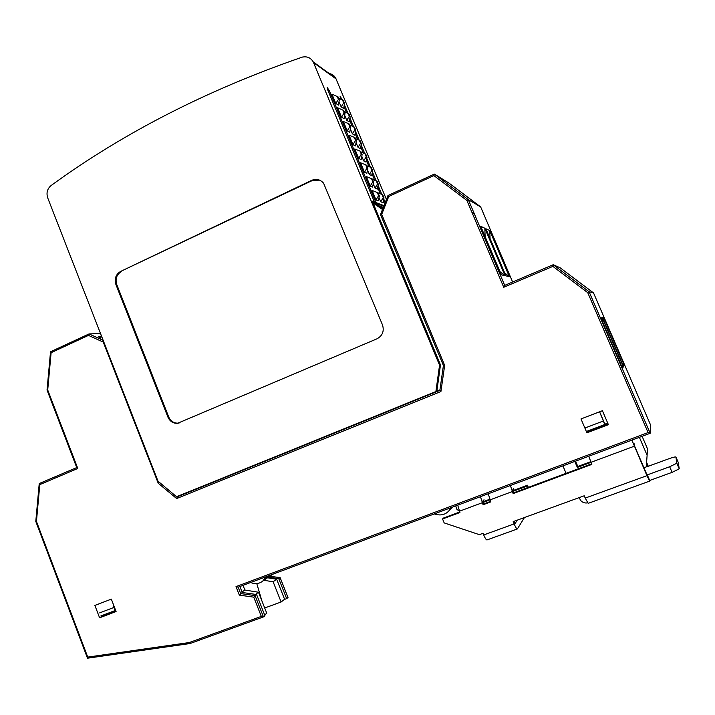 <?xml version="1.0" encoding="UTF-8"?>
<svg xmlns="http://www.w3.org/2000/svg" width="715" height="715" viewBox="0 0 715 715"><rect width="100%" height="100%" fill="white"/><g stroke="black" fill="none" stroke-linecap="round" stroke-linejoin="round"><path stroke-width="1.07" d="M587.605 502.851C584.959 503.315 582.689 502.582 580.795 500.652L579.096 497.64M524.479 517.508L517.356 528.957C516.713 529.055 515.64 527.366 514.13 523.907L513.182 521.628L584.235 495.772L585.219 498.087L646.941 475.672L649.676 481.115L649.694 480.462L672.091 472.356L679.241 468.834L676.828 463.249L675.925 457.064C675.425 456.706 673.074 457.269 668.874 458.753L647.638 466.511L646.539 462.963M676.828 463.249L669.669 466.752L647.298 474.885L647.281 475.466M679.241 468.834L678.222 462.373M648.273 466.278L646.592 462.301M585.219 498.087L588.186 503.342L649.631 481.132M634.232 443.818L634.375 445.57L647.272 475.475M649.694 480.462L647.298 474.885M646.941 475.672L631.899 440.118M588.749 456.233L591.832 464.401L513.129 493.609L510.394 485.494M517.24 529.002L487.022 539.923C486.298 540.048 485.19 538.395 483.689 534.963L483.009 533.319L479.345 534.65L444.176 522.906L442.558 518.974L459.933 512.53L457.716 505.165M488.211 493.779L490.848 501.876L483.081 504.763L480.471 496.666M513.719 488.685L512.735 489.945L513.79 492.751L591.6 463.856M484.028 499.74L482.848 501.063L483.867 503.861L490.624 501.349M442.558 518.974L443.523 518.018L459.709 512.003M514.103 521.289L515.14 523.469L517.311 520.127M513.129 493.609L513.79 492.751M483.081 504.763L483.867 503.861M459.084 510.447L457.064 509.777L455.714 505.916M457.663 505.299L455.535 506.095M512.619 282.005L480.686 206.966M159.454 482.384L158.221 483.242L176.65 498.552L440.923 391.525L444.667 365.383L443.425 365.499L380.487 214.527L381.712 214.375L388.737 196.5L433.898 175.604L434.354 174.076L448.886 183.004L480.668 206.921L468.307 199.637L504.71 285.374L553.204 264.729M505.005 275.677L501.349 274.855L480.712 226.28L484.842 228.255L505.005 275.677L500 271.682M485.896 228.755L489.784 230.614L509.366 276.66L505.934 275.883L485.896 228.755M239.337 595.121L253.745 597.159L256.587 594.514L242.233 592.494L239.337 595.121L236.004 586.622L648.094 432.575L587.739 292.667L552.865 266.382L553.213 264.72L560.06 267.732L593.53 292.927L589.097 291.738L650.176 433.281L650.436 424.701L593.53 292.927M622.568 368.243L600.85 317.907L602.155 317.692L623.346 366.786L622.568 368.243M623.543 366.42L602.486 317.639L603.701 317.433L624.267 365.052L623.543 366.42M648.094 432.575L650.176 433.29L238.149 587.167L240.66 593.575L255.058 595.613L263.451 616.911L264.943 615.731L256.587 594.514M587.739 292.667L589.08 291.738L553.213 264.72L589.097 291.738M111.334 599.116L116.08 611.54L99.591 617.796L94.889 605.426L111.334 599.116M581 418.927L602.414 410.714L608.394 424.674L586.926 432.825L581 418.927M242.233 592.494L239.891 586.514M268.375 577.211L278.725 578.614L280.074 577.64L269.805 576.254L280.119 577.622L287.975 597.579L286.652 598.625L278.725 578.614M284.311 599.474L286.652 598.625M608.116 424.013L587.444 431.86L587.158 431.19M471.685 211.756L474.286 213.731M504.656 272.889L509.366 276.66M489.784 230.614L490.061 238.551M485.127 236.665L484.842 228.255M440.923 391.525L439.859 390.399L443.425 365.517L380.505 214.536M176.65 498.552L177.311 496.827L439.859 390.39L443.416 365.508M100.493 333.44L88.973 333.959L88.472 335.398L103.273 342.092L103.693 341.681M100.797 337.927L98.357 336.828L100.976 336.694M179.599 495.906L439.922 389.97L179.295 495.647M47.717 389.979L77.783 468.468L76.737 467.601L47.047 390.077L47.717 389.979L51.114 352.683L50.524 351.762L88.857 334.039M87.409 657.988L35.777 521.387L36.447 521.432L39.799 484.618L39.236 483.572L76.728 467.583L39.325 483.51M190.101 643.518L189.278 642.544L87.739 657.103L87.498 658.202L189.922 643.527M263.343 616.956L190.127 643.509L263.29 616.965M103.13 615.097L103.353 615.695L115.857 610.95M189.278 642.544L261.315 616.393L263.451 616.911M103.353 615.695L99.591 617.796M388.737 196.5L387.932 195.561L434.282 174.129M433.898 175.604L466.886 200.459L468.28 199.628L434.354 174.076M552.865 266.382L503.744 287.278L504.71 285.374L553.213 264.72M586.926 432.825L587.444 431.86M623.346 366.786L621.201 365.07M602.155 317.692L602.388 321.464M624.267 365.052L622.256 363.435M603.701 317.433L603.925 320.99M236.004 586.622L238.149 587.167M298.977 447.384L179.429 495.763M439.877 390.256L330.071 434.774M330.035 434.702L299.022 447.492M642.106 436.302L647.424 448.645L647.111 455.267L639.38 437.321M647.111 455.267L646.253 466.895L643.911 467.744M512.905 490.624L527.456 485.217L528.34 487.344M482.991 501.751L489.757 499.24M513.173 491.276L526.714 486.254L527.33 487.719M526.714 486.254L527.456 485.217M483.26 502.395L512.28 491.571M562.911 465.876L566.074 473.339M599.608 411.786L604.908 424.156L607.714 423.092M590.965 462.364L577.354 467.422L574.815 461.434M243.02 585.344L244.861 590.036L258.49 592.243L266.775 613.255L264.63 614.936M268.098 575.977L263.924 580.303L273.121 581.769L281.12 601.985L264.693 607.982M261.869 600.815L256.774 583.592M281.12 601.985L284.588 599.259L276.66 579.239L267.526 577.792M276.66 579.239L273.121 581.769M242.036 591.975L244.861 590.036M258.49 592.243L255.532 594.371M100.851 615.964L115.079 610.556L113.9 607.464L99.671 612.88M113.9 607.464L113.122 603.791M115.079 610.556L115.598 610.27M104.327 614.641L104.551 615.24M586.363 431.494L604.765 424.504L599.581 411.795M603.272 421.028L584.888 428.035M575.548 461.166L577.809 466.493L590.679 461.702M577.809 466.493L577.354 467.422M377.288 192.487L378.047 192.809L379.361 195.946L378.601 195.633L377.288 192.487L372.086 190.458L376.027 199.923L378.324 200.826L379.361 195.946M382.829 208.574L378.387 205.562L375.983 202.604L329.535 91.171L327.184 87.382L327.729 89.956L374.419 202.005L376.841 204.982L382.677 208.941M382.48 209.45L374.723 204.186L372.283 201.192L440.485 364.909L439.555 365.151L313.242 61.928C310.819 57.808 307.253 56.19 302.552 57.084L302.57 57.075M386.422 199.422L335.764 78.257C334.173 75.37 331.751 73.761 328.516 73.448M340 96.168L342.315 99.787M344.344 104.658L347.919 113.211M349.939 118.047L353.541 126.671M355.543 131.462L359.171 140.149M361.155 144.904L364.811 153.671M366.786 158.381L370.468 167.212M372.426 171.886L376.144 180.788M378.074 185.426L381.819 194.4M383.741 198.993L385.206 202.506M340.081 96.132L340.867 99.188M343.987 106.678L346.471 112.621M349.572 120.049L352.093 126.081M355.167 133.446L357.723 139.568M360.771 146.879L363.363 153.09M366.393 160.339L369.029 166.64M372.023 173.834L374.696 180.225M377.672 187.357L380.38 193.837M383.329 200.906L384.625 203.998M356.061 142.634L358.036 147.362L360.431 148.666L361.379 143.724L360.592 143.277L358.036 147.362M361.781 156.335L363.694 160.92L366.044 162.117L367.018 157.211L366.232 156.799L363.694 160.92M350.359 128.968L352.388 133.839L354.828 135.251L355.766 130.273L354.953 129.781L353.675 126.725L349.814 125.152M354.792 148.97L358.707 158.373L361.138 159.615L362.112 154.619L361.307 154.19L360.003 151.062L354.792 148.97M349.054 135.207L352.96 144.591L355.435 145.94L356.392 140.909L355.57 140.444L354.265 137.316L349.054 135.207M341.511 117.117L344.076 118.69L344.988 113.578L344.138 113.033L341.511 117.117L337.614 107.777L343.692 110.476L344.988 113.578M335.8 103.425L338.409 105.114L339.303 99.957L338.436 99.385L335.8 103.425L331.921 94.112L338.016 96.865L339.303 99.957M341.144 106.884L343.665 108.51L344.558 103.452L343.727 102.897L341.144 106.884L338.999 101.727M346.766 120.343L349.242 121.872L350.153 116.849L349.331 116.322L346.766 120.343L344.675 115.338M349.85 126.725L348.545 123.606L343.325 121.478L347.231 130.836L349.751 132.302L350.681 127.225L349.85 126.725L347.231 130.836M366.303 176.596L370.245 186.043L372.587 187.062L373.596 182.137L372.819 181.789L371.514 178.643L366.303 176.596M379.004 197.626L380.738 201.773L382.954 202.649L383.991 197.849L383.249 197.546L380.738 201.773M373.248 183.827L375.044 188.125L377.306 189.109L378.315 184.273L377.565 183.934L375.044 188.125M367.51 170.063L369.36 174.505L371.666 175.595L372.658 170.724L371.898 170.349L370.611 167.265L366.759 165.737M360.539 162.77L364.471 172.19L366.858 173.325L367.85 168.365L367.054 167.971L365.749 164.834L360.539 162.77M330.089 434.827L439.868 390.319L330.071 434.792M202.89 486.361L298.995 447.429L202.881 486.343M179.474 495.549L439.922 389.925M436.847 391.168L440.485 364.909M176.542 496.702L157.997 481.168L47.691 197.823C46.153 192.791 47.324 188.671 51.221 185.453C123.829 132.615 207.609 89.813 302.543 57.039M439.555 365.151L435.909 391.525M179.108 423.039L178.205 423.164C173.799 423.253 170.617 421.144 168.66 416.845L167.882 417.024C169.839 421.332 173.03 423.441 177.445 423.352L376.957 338.821C382.525 335.755 384.366 331.125 382.498 324.932L323.618 183.263C320.338 179.447 316.343 178.482 311.651 180.359L319.641 180.135M312.223 180.573L120.638 271.414L311.651 180.359M120.638 271.414C115.812 274.363 114.23 278.716 115.893 284.472L116.751 284.507L168.66 416.845M167.882 417.024L115.893 284.472M100.609 339.169L101.19 335.255M116.751 284.507C115.088 278.77 116.67 274.426 121.487 271.477M360.592 143.277L359.305 140.212L355.453 138.647M359.305 140.212L360.101 140.667L361.379 143.724M366.232 156.799L364.954 153.725L361.093 152.179M364.954 153.725L365.731 154.145L367.018 157.211M353.675 126.725L354.488 127.216L355.766 130.273M352.388 133.839L354.953 129.781M360.003 151.062L360.816 151.5L362.112 154.619M358.707 158.373L361.307 154.19M354.265 137.316L355.096 137.789L356.392 140.909M352.96 144.591L355.57 140.444M344.138 113.033L342.843 109.931M338.436 99.385L337.14 96.284M338.588 98.241L343.289 100.413L344.558 103.452M343.727 102.897L342.449 99.85M344.192 111.683L348.884 113.801L350.153 116.849M349.331 116.322L348.062 113.274M348.545 123.606L349.385 124.115L350.681 127.225M371.514 178.643L372.292 179L373.596 182.137M370.245 186.043L372.819 181.789M376.027 199.923L378.601 195.633M383.249 197.546L381.962 194.453L378.11 192.952M381.962 194.453L382.695 194.766L383.991 197.849M377.565 183.934L376.278 180.841L372.426 179.331M376.278 180.841L377.028 181.19L378.315 184.273M370.611 167.265L371.371 167.65L372.658 170.724M369.36 174.505L371.898 170.349M365.749 164.834L366.545 165.237L367.85 168.365M364.471 172.19L367.054 167.971M256.81 580.196L259.742 579.096M265.953 576.782L262.709 581.143C259.062 583.914 255.032 584.361 250.634 582.502M271.888 574.762L272.63 574.288M271.62 574.663L269.063 576.719M267.946 577.505L270.958 574.914M268.965 575.655L265.068 579.508M451.183 507.605C447.393 514.264 441.754 516.373 434.273 513.924M441.084 511.377L444.328 510.17M449.252 510.653L452.086 507.266M452.55 507.096L449.529 510.313M453.131 506.872L451.683 508.186M647.674 465.688L646.306 466.18M676.837 463.168L679.25 468.754M678.249 462.417L675.925 457.064M646.369 465.313L647.388 464.938M634.285 446.223L590.948 462.328M483.689 534.963L514.13 523.907M482.241 502.743L459.396 511.234M672.091 472.356L669.669 466.752M261.315 616.393L253.745 597.159M36.447 521.432L87.739 657.103M77.783 468.468L39.799 484.618M88.472 335.398L51.114 352.683M158.221 483.242L103.273 342.092M381.712 214.375L444.667 365.383M503.744 287.278L466.886 200.459M380.532 214.473L387.941 195.615L380.505 214.482M176.971 496.532L439.859 390.399M89.044 333.95L103.166 340.322M434.371 174.085L468.307 199.637M372.283 201.192L374.419 202.005M336.068 78.918L313.572 62.634M375.983 202.604L383.964 205.661M329.535 91.171L328.453 91.708M374.723 204.186L376.841 204.982M378.387 205.562L383.285 207.404M451.299 508.642L451.022 507.954M589.089 291.756L650.167 433.29L238.122 587.176M50.586 351.735L88.928 333.985M50.506 351.959L47.038 390.033M39.209 483.823L35.795 521.342M87.57 658.193L189.984 643.536M280.128 577.613L288.011 597.525M387.932 195.561L434.318 174.085M468.298 199.637L504.71 285.374M335.764 78.257L313.242 61.928M372.676 201.988L374.812 202.801M177.445 423.352L178.205 423.164M376.367 203.391L383.758 206.206M272.495 574.342L270.502 575.727M269.385 576.496L266.516 578.498M265.381 579.284L262.709 581.143"/></g></svg>
